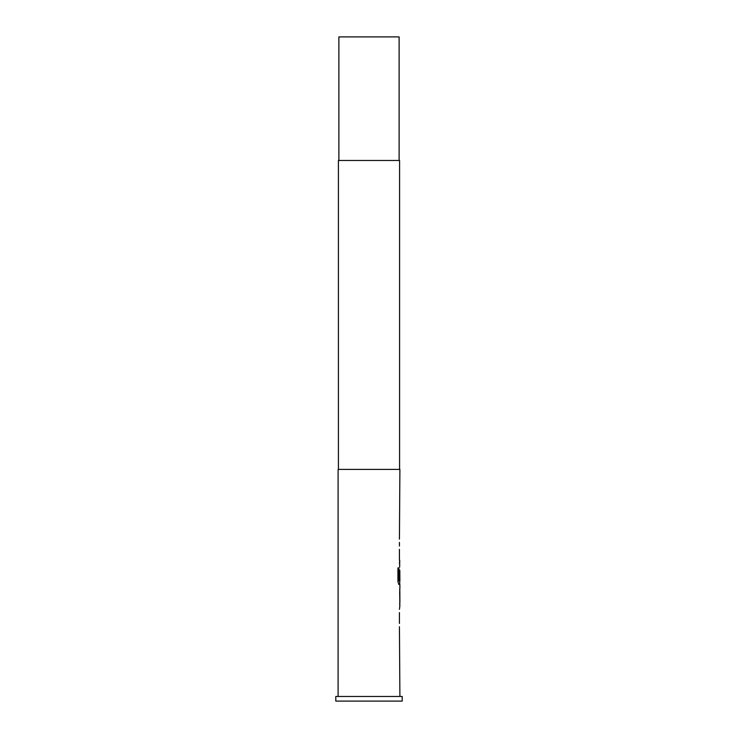 <?xml version="1.0" encoding="UTF-8"?>
<svg xmlns="http://www.w3.org/2000/svg" width="738" height="738" viewBox="0 0 738 738"><rect width="100%" height="100%" fill="white"/><g stroke="black" fill="none" stroke-linecap="round" stroke-linejoin="round"><path stroke-width="1.11" d="M335.79 701.1L402.21 701.1L402.21 696.469L335.79 696.469L335.79 701.1M399.12 160.469L399.12 36.9L338.88 36.9L338.88 160.469M399.581 469.405L399.581 160.469L338.419 160.469L338.419 469.405M399.895 696.469L399.433 626.728M399.433 623.481L399.433 612.558M399.433 609.32L399.895 605.64M399.811 588.232L399.811 605.64M399.895 588.232L399.895 584.561L398.861 584.561L399.738 584.561L399.738 580.954M398.907 580.741L398.907 567.9L397.939 567.9L397.939 581.526L398.861 584.561M398.963 580.954L399.895 580.954L399.821 570.253M399.738 570.04L399.433 579.478M399.655 567.144L399.738 560.225L399.433 563.472M399.433 560.225L399.433 549.303M399.433 546.065L399.433 542.384M399.433 539.146L399.895 469.405L338.105 469.405L338.105 696.469M399.821 591.692L399.895 602.393L399.839 591.479M398.76 580.741L398.76 567.9L397.939 567.9M399.821 602.18L399.673 591.692M399.738 605.538L399.738 602.393M399.738 591.479L399.738 588.334"/></g></svg>
